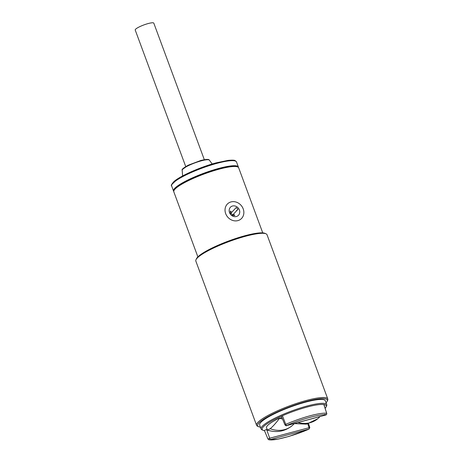 <?xml version="1.0" encoding="UTF-8"?>
<svg xmlns="http://www.w3.org/2000/svg" width="463" height="463" viewBox="0 0 463 463"><rect width="100%" height="100%" fill="white"/><g stroke="black" fill="none" stroke-linecap="round" stroke-linejoin="round"><path stroke-width="0.69" d="M204.316 159.694L153.809 23.15A9.908 1.771 159.7 0 0 148.137 23.561A9.908 1.771 159.7 0 0 135.219 30.026L185.727 166.57M173.735 191.393A34.58 6.181 -20.3 0 1 173.521 191.028A34.58 6.181 -20.3 0 1 218.611 168.463A34.58 6.181 -20.3 0 1 238.387 167.033A34.58 6.181 -20.3 0 1 238.457 167.45M182.758 169.174L188.661 165.031L200.629 160.557M279.397 418.118A29.522 5.278 -20.3 0 0 268.644 424.519A29.522 5.278 -20.3 0 0 266.514 427.835L267.545 430.133L270.189 428.697C272.678 426.701 275.78 423.263 279.496 418.384L281.863 417.452M264.471 430.648A34.158 6.106 -20.3 0 1 263.082 430.289L262.023 429.82A35.003 6.256 -20.3 0 1 261.08 428.958L259.645 425.069A35.003 6.256 -20.3 0 1 262.168 421.133A35.003 6.256 -20.3 0 1 297.94 404.407A35.003 6.256 -20.3 0 1 325.304 400.779L326.739 404.668A35.003 6.256 -20.3 0 1 326.589 405.941L326.091 406.977A34.158 6.106 -20.3 0 1 325.148 408.291M261.08 428.958A35.003 6.256 -20.3 0 1 263.609 425.028A35.003 6.256 -20.3 0 1 299.382 408.297A35.003 6.256 -20.3 0 1 326.739 404.668M263.082 430.289A34.158 6.106 -20.3 0 1 264.628 425.607A34.158 6.106 -20.3 0 1 282.43 415.739A34.158 6.106 -20.3 0 1 323.828 404.523A34.158 6.106 -20.3 0 1 326.091 406.977M326.004 414.883L286.597 425.561C300.012 419.426 321.455 413.615 326.004 414.883A1.267 1.181 -82.7 0 0 326.687 413.274L323.95 404.587A1.684 0.301 159.7 0 0 323.828 404.523L326.687 413.274A33.787 6.042 -20.3 0 0 285.746 424.368A1.267 0.376 66.4 0 0 286.597 425.561M309.122 429.039A1.267 0.376 -113.6 0 1 309.076 429.074A1.267 0.376 -113.6 0 1 309 429.085C295.585 435.22 274.142 441.031 269.593 439.763L309 429.068A1.267 0.561 -105.2 0 0 309.053 427.557L307.762 423.859M282.43 415.739A1.684 0.301 159.7 0 0 281.435 416.422L284.965 424.901L285.746 424.368L282.43 415.739M267.082 429.38L266.653 429.502A1.684 0.301 159.7 0 0 264.454 430.602L267.99 439.08L269.697 438.224A1.267 0.561 74.8 0 1 269.651 439.728M282.494 418.969L279.496 418.384M297.107 422.754L294.514 423.466M229.168 211.024A5.695 5.006 -129.9 0 1 230.794 206.897A5.695 5.006 -129.9 0 1 236.338 206.492A5.695 5.006 -129.9 0 1 239.73 211.516A5.695 5.006 -129.9 0 1 238.098 215.636A5.695 5.006 -129.9 0 1 231.517 215.37L231.593 215.307A5.695 5.006 -129.9 0 1 230.638 214.357L230.562 214.427A5.695 5.006 -129.9 0 1 229.168 211.024A5.695 5.006 50.1 0 0 232.553 216.047A5.695 5.006 50.1 0 0 238.098 215.636A5.695 5.006 50.1 0 0 239.73 211.516A5.695 5.006 50.1 0 0 236.338 206.492A5.695 5.006 50.1 0 0 230.794 206.897A5.695 5.006 50.1 0 0 229.168 211.024M230.562 214.427L230.296 211.076L230.638 214.357M231.593 215.307L234.857 215.457L233.439 214.19L238.011 209.317L236.471 210.607M230.371 211.012L231.72 212.343L230.956 213.159L232.75 214.936L233.514 214.126M234.857 215.457L231.517 215.37M231.708 212.338L236.217 207.54L238.011 209.317M225.059 210.827A10.122 8.895 -129.9 0 1 227.958 203.5A10.122 8.895 -129.9 0 1 237.808 202.771A10.122 8.895 -129.9 0 1 243.833 211.713A10.122 8.895 -129.9 0 1 240.934 219.04A10.122 8.895 -129.9 0 1 231.083 219.763A10.122 8.895 -129.9 0 1 225.059 210.827M260.409 427.135A37.115 6.638 -20.3 0 1 258.661 426.712L257.607 426.249A37.954 6.789 -20.3 0 1 256.583 425.312A37.954 6.789 -20.3 0 1 259.326 421.046A37.954 6.789 -20.3 0 1 306.078 400.541A37.954 6.789 -20.3 0 1 327.781 398.973A37.954 6.789 -20.3 0 1 327.619 400.35L327.121 401.392A37.115 6.638 -20.3 0 1 326.068 402.845M327.781 398.973L267.035 234.747A37.954 6.789 159.7 0 0 266.011 233.809A37.954 6.789 159.7 0 0 245.326 236.309A37.954 6.789 159.7 0 0 195.999 259.708A37.954 6.789 159.7 0 0 195.837 261.086L256.583 425.312M258.661 426.712A37.115 6.638 -20.3 0 1 260.339 421.631A37.115 6.638 -20.3 0 1 301.384 402.92A37.115 6.638 -20.3 0 1 327.121 401.392M266.011 233.809L264.958 233.346A37.115 6.638 159.7 0 0 244.73 235.794A37.115 6.638 159.7 0 0 196.497 258.667L195.999 259.708M262.747 232.877L238.676 167.814A34.58 6.181 159.7 0 0 237.745 166.958A34.58 6.181 159.7 0 0 218.901 169.238A34.58 6.181 159.7 0 0 173.955 190.553A34.58 6.181 159.7 0 0 173.804 191.809L197.875 256.878M237.745 166.958L236.691 166.495A33.741 6.031 159.7 0 0 218.304 168.717A33.741 6.031 159.7 0 0 174.458 189.517L173.955 190.553M171.646 185.97C170.806 185.75 171.524 184.332 173.787 181.71C179.621 176.195 200.195 167.091 216.209 162.843L228.004 160.383C232.414 159.995 234.834 160.105 235.256 160.707L236.518 161.975A34.58 6.181 159.7 0 0 216.742 163.404A34.58 6.181 159.7 0 0 171.646 185.97L173.521 191.028M182.185 170.21C181.444 169.551 183.452 167.89 188.221 165.227L200.699 160.516C209.097 158.479 209.039 159.833 209.374 160.157A14.515 2.593 159.7 0 0 201.139 160.875A14.515 2.593 159.7 0 0 182.185 170.21L182.607 175.946M216.14 162.883L191.734 171.559L178.232 178.51L172.12 184.17M267.545 430.133C276.561 432.974 284.768 431.493 292.17 425.688A25.303 22.241 -129.9 0 1 270.189 428.697M297.987 422.516A25.303 22.241 50.1 0 0 317.728 418.76L320.078 416.532M286.597 425.578A1.267 0.561 74.8 0 1 286.493 425.63A1.267 0.561 74.8 0 1 286.296 425.613M266.653 429.502L269.697 438.224L309.805 427.505L308.549 423.645M268.083 439.127L268.997 439.85A1.267 1.181 97.3 0 0 269.593 439.763M325.067 414.182A1.267 0.561 -105.2 0 0 325.848 414.97A1.267 0.561 -105.2 0 0 325.946 414.912M238.387 167.033L236.518 161.975M209.374 160.157L212.199 163.995M284.965 424.901C285.908 425.775 286.418 426.018 286.493 425.63L325.848 414.97L326.386 414.692L326.78 413.326M309.805 427.505L309.076 429.074L288.912 436.435L277.945 439.144L268.997 439.85M292.17 425.688L294.52 423.454M317.728 418.76L306.581 424.131L294.37 423.616"/></g></svg>
